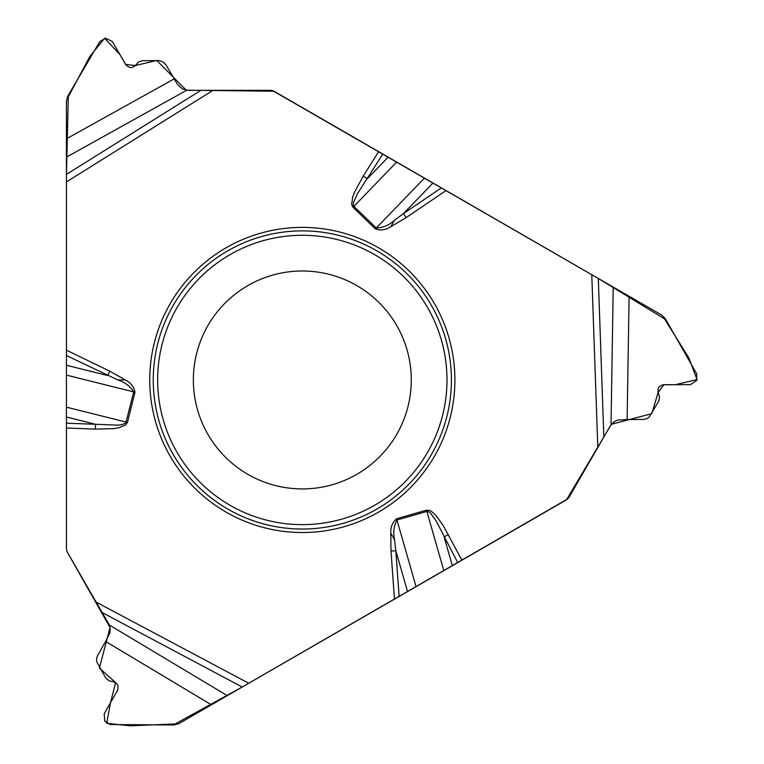 <?xml version="1.0" encoding="UTF-8"?>
<svg xmlns="http://www.w3.org/2000/svg" width="764" height="764" viewBox="0 0 764 764"><rect width="100%" height="100%" fill="white"/><g stroke="black" fill="none" stroke-linecap="round" stroke-linejoin="round"><path stroke-width="1.15" d="M613.234 287.083L598.298 278.459L603.837 436.998L611.028 424.679L613.234 287.083L629.106 296.251L627.129 419.57L643.851 419.426L647.032 418.567L649.209 417.068L658.883 400.919L659.513 396.755L658.005 392.218L658.176 388.589L659.217 386.775L662.627 384.789L690.503 384.607L696.682 380.424L696.701 373.873L665.368 318.75L661.71 315.074L629.106 296.251M102.166 612.556L67.767 552.964L110.054 627.511L99.406 668.08L115.603 682.586L110.599 702.393L106.654 723.298L129.832 725.8L175.137 723.957L242.236 687.027L102.166 612.556L109.242 624.952L227.3 695.651L566.687 499.484L611.353 424.287L651.797 413.668L658.119 392.495L663.964 384.703L675.443 384.684L697.045 379.555L688.765 357.743L664.489 318.836L598.298 278.459L274.725 91.642A9.903 9.903 0 0 0 269.778 90.324L188.03 90.324L182.281 88.901L177.353 84.202L166.103 65.007L163.4 62.132L159.074 60.623L142.19 60.681L138.274 62.218L135.104 65.8L131.876 67.471L129.775 67.471L126.356 65.503L112.26 41.457L105.547 38.2L99.864 41.457L67.795 96.149L66.439 101.163L66.439 138.809L174.221 78.864M186.693 90.248L66.439 157.136L66.439 548.008A9.903 9.903 0 0 0 67.767 552.964M66.439 157.136L66.439 138.809M227.3 695.651L211.427 704.819L105.613 641.445L97.372 655.989L96.608 658.52L96.741 661.815L105.89 678.27L109.176 680.896L113.865 681.851L116.921 683.818L117.971 685.633L117.981 689.567L104.2 713.805L104.744 721.254L110.398 724.539L173.8 724.969L178.824 723.642L211.427 704.819M96.14 602.118L248.758 683.264L565.809 500.21A9.903 9.903 0 0 0 569.428 496.59L603.837 436.998M611.028 424.679L614.409 421.527L617.656 420.076L627.129 419.57M109.242 624.952L110.283 629.45L109.911 632.984L105.613 641.445M454.895 379.956A152.571 152.571 0 0 0 226.039 247.822A152.571 152.571 0 0 0 226.039 512.09A152.571 152.571 0 0 0 454.895 379.956M411.29 379.956A108.965 108.965 0 0 1 247.842 474.32A108.965 108.965 0 0 1 247.842 285.593A108.965 108.965 0 0 1 411.29 379.956A108.965 108.965 0 0 1 247.842 474.32A108.965 108.965 0 0 1 247.842 285.593A108.965 108.965 0 0 1 411.29 379.956M378.629 151.635L363.234 176.14L367.331 178.719L388.169 157.145M382.821 154.051L357.6 193.426L353.56 202.307L353.245 204.542L353.904 206.375L396.688 162.063M66.439 365.268L107.686 375.554L109.796 371.199L66.439 350.179M117.876 379.956L125.382 379.956C130.749 382.697 133.948 386.785 134.98 392.199L127.454 422.397L125.573 425.051L118.611 427.84L113.521 428.661L95.357 429.11L95.538 424.278L118.019 425.166L122.851 424.412L125.879 422.759L133.729 391.884C130.195 386.221 124.914 382.239 117.876 379.956L66.439 355.546L66.439 181.918L213.022 90.324M461.905 560.203L443.044 525.26L435.652 515.117L431.66 511.527L429.75 510.476L426.503 510.18L396.592 518.756C392.419 522.356 390.48 527.17 390.786 533.186L394.549 539.69L395.828 550.72L391.006 551.064L390.786 533.186M363.234 176.14L354.544 192.098L352.71 196.911L351.641 204.341L353.006 207.302L375.391 228.913C380.596 230.728 385.734 230.002 390.786 226.727L394.549 220.223L403.459 213.605L406.171 217.606L446.061 190.561M353.006 207.302L353.904 206.375L376.28 227.987C382.965 227.758 389.048 225.17 394.549 220.223M448.373 534.619L444.094 536.872L452.364 565.713M457.712 562.619L436.225 521.096L430.552 513.16L428.776 511.765L426.856 511.422L443.836 570.632M432.987 183.016L403.459 213.605L441.401 187.877M416.065 586.666L396.955 519.997C393.813 525.89 393.011 532.46 394.549 539.69M66.439 423.199L95.538 424.278L66.439 417.02M407.546 591.584L395.828 550.72L399.133 596.445M200.961 90.324L66.439 174.383L68.302 96.875L89.865 56.402L104.611 38.315L119.852 54.464L125.611 64.396L135.285 65.561L156.773 60.451L186.196 90.162L273.655 91.25L591.775 274.696L597.811 447.437M66.439 547.291L66.439 355.546M451.409 379.956A149.085 149.085 0 0 1 227.777 509.063A149.085 149.085 0 0 1 227.777 250.85A149.085 149.085 0 0 1 451.409 379.956M446.997 379.956A144.683 144.683 0 0 1 229.983 505.252A144.683 144.683 0 0 1 229.983 254.66A144.683 144.683 0 0 1 446.997 379.956M375.391 228.913L424.459 178.098M66.439 375.114L134.98 392.199M127.454 422.397L66.439 407.174M125.382 379.956L109.796 371.199M95.357 429.11L66.439 428.031M394.472 599.129L391.006 551.064M390.786 226.727L406.171 217.606M396.592 518.756L396.955 519.997L426.856 511.422L426.503 510.18"/></g></svg>
